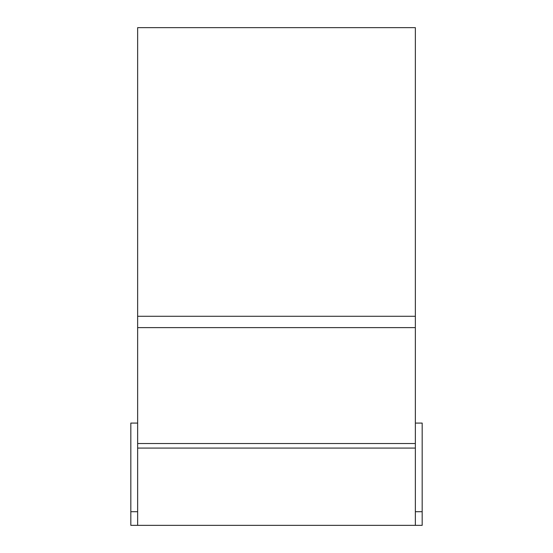 <?xml version="1.0" encoding="UTF-8"?>
<svg xmlns="http://www.w3.org/2000/svg" width="553" height="553" viewBox="0 0 553 553"><rect width="100%" height="100%" fill="white"/><g stroke="black" fill="none" stroke-linecap="round" stroke-linejoin="round"><path stroke-width="0.83" d="M137.642 423.08L130.826 423.08L130.826 511.712L137.642 511.712L130.826 511.712L130.826 525.35L422.174 525.35L422.174 423.08L415.358 423.08M137.642 443.534L137.642 27.65L415.358 27.65L415.358 316.268L137.642 316.268L415.358 316.268L415.358 443.534L137.642 443.534L137.642 525.35M137.642 448.082L415.358 448.082L415.358 443.534M415.358 448.082L415.358 525.35M415.358 511.712L422.174 511.712L415.358 511.712M137.642 327.632L415.358 327.632"/></g></svg>
